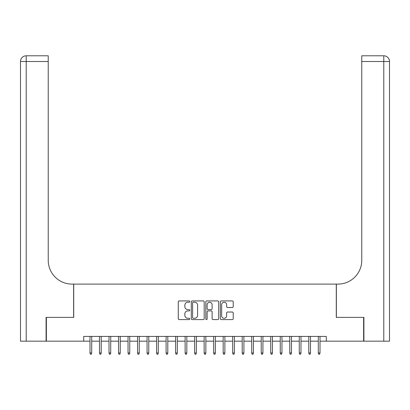 <?xml version="1.0" encoding="UTF-8"?>
<svg xmlns="http://www.w3.org/2000/svg" width="410" height="410" viewBox="0 0 410 410"><rect width="100%" height="100%" fill="white"/><g stroke="black" fill="none" stroke-linecap="round" stroke-linejoin="round"><path stroke-width="0.61" d="M189.779 301.575A0.656 0.656 0 0 0 189.128 300.919L179.206 300.919A0.933 0.933 0 0 0 178.273 301.857L178.273 318.662A0.933 0.933 0 0 0 179.206 319.595L189.128 319.595A0.656 0.656 0 0 0 189.779 318.944A0.656 0.656 0 0 0 189.128 318.288L187.841 318.288A2.988 2.988 0 0 1 184.854 315.3L184.854 313.901A2.988 2.988 0 0 1 187.841 310.913L189.128 310.913A0.656 0.656 0 0 0 189.779 310.257A0.656 0.656 0 0 0 189.128 309.606L187.841 309.606A2.988 2.988 0 0 1 184.854 306.618L184.854 305.214A2.988 2.988 0 0 1 187.841 302.226L189.128 302.226A0.656 0.656 0 0 0 189.779 301.575M232.291 307.505A0.933 0.933 0 0 0 233.223 306.572L233.223 301.857A0.933 0.933 0 0 0 232.291 300.919L221.272 300.919A0.933 0.933 0 0 0 220.339 301.857L220.339 318.662A0.933 0.933 0 0 0 221.272 319.595L232.291 319.595A0.933 0.933 0 0 0 233.223 318.662L233.223 312.968A0.933 0.933 0 0 0 232.291 312.03L227.576 312.03A0.933 0.933 0 0 0 226.638 312.968L226.638 315.792A2.496 2.496 0 0 1 224.142 318.288A2.496 2.496 0 0 1 221.646 315.792L221.646 304.727A2.496 2.496 0 0 1 224.142 302.226A2.496 2.496 0 0 1 226.638 304.727L226.638 306.572A0.933 0.933 0 0 0 227.576 307.505L232.291 307.505M83.712 341.176L46.376 341.176L46.376 317.391L73.723 317.391L73.723 284.099L336.277 284.099L336.277 317.391L363.624 317.391L363.624 341.176L326.288 341.176L326.288 336.42L83.712 336.42L83.712 341.176L89.99 341.176M204.185 301.857A0.933 0.933 0 0 0 203.247 300.919L192.234 300.919A0.933 0.933 0 0 0 191.296 301.857L191.296 318.662A0.933 0.933 0 0 0 192.234 319.595L203.247 319.595A0.933 0.933 0 0 0 204.185 318.662L204.185 301.857M206.753 300.919L217.766 300.919A0.933 0.933 0 0 1 218.704 301.857L218.704 318.662A0.933 0.933 0 0 1 217.766 319.595L213.051 319.595A0.933 0.933 0 0 1 212.119 318.662L212.119 311.846A0.933 0.933 0 0 0 211.186 310.913L208.06 310.913A0.933 0.933 0 0 0 207.122 311.846L207.122 318.944A0.656 0.656 0 0 1 206.471 319.595A0.656 0.656 0 0 1 205.815 318.944L205.815 301.857A0.933 0.933 0 0 1 206.753 300.919M91.702 341.176L99.502 341.176M101.214 341.176L109.014 341.176M110.731 341.176L118.531 341.176M120.243 341.176L128.043 341.176M129.755 341.176L137.555 341.176M139.267 341.176L147.067 341.176M148.779 341.176L156.579 341.176M158.291 341.176L166.091 341.176M167.803 341.176L175.608 341.176M177.32 341.176L185.12 341.176M186.832 341.176L194.632 341.176M196.344 341.176L204.144 341.176M205.856 341.176L213.656 341.176M215.368 341.176L223.168 341.176M224.88 341.176L232.68 341.176M234.392 341.176L242.197 341.176M243.909 341.176L251.709 341.176M253.421 341.176L261.221 341.176M262.933 341.176L270.733 341.176M272.445 341.176L280.245 341.176M281.957 341.176L289.757 341.176M291.469 341.176L299.269 341.176M300.986 341.176L308.786 341.176M310.498 341.176L318.298 341.176M320.01 341.176L326.288 341.176M193.259 302.226A0.656 0.656 0 0 0 192.603 302.882L192.603 317.637A0.656 0.656 0 0 0 193.259 318.288L194.612 318.288A2.988 2.988 0 0 0 197.599 315.3L197.599 305.214A2.988 2.988 0 0 0 194.612 302.226L193.259 302.226M212.119 304.773A2.496 2.496 0 0 0 209.623 302.278A2.496 2.496 0 0 0 207.122 304.773L207.122 308.674A0.933 0.933 0 0 0 208.06 309.606L211.186 309.606A0.933 0.933 0 0 0 212.119 308.674L212.119 304.773M89.99 352.969L90.369 354.209L91.322 354.209L91.702 352.969L89.99 352.969L89.99 336.42M91.702 352.969L91.702 336.42M46.089 317.391L73.631 317.391L73.631 284.099L72.011 284.099A23.78 23.78 0 0 1 48.231 260.319L48.231 61.5L26.209 61.5L26.209 341.176L46.089 341.176L46.089 317.391M26.209 341.176L20.5 341.176L20.5 61.5A5.709 5.709 0 0 1 26.209 55.791L48.231 55.791L48.231 61.5M48.231 55.791L26.209 55.791A5.709 5.709 0 0 0 20.5 61.5L26.209 61.5L26.209 55.791M72.011 284.099A23.78 23.78 0 0 1 48.231 260.319M383.791 341.176L383.791 55.791A5.709 5.709 0 0 1 389.5 61.5A5.709 5.709 0 0 0 383.791 55.791A5.709 5.709 0 0 1 389.5 61.5L389.5 341.176L363.911 341.176L363.911 317.391L336.369 317.391L336.369 284.099L337.989 284.099A23.78 23.78 0 0 0 361.769 260.319L361.769 55.791L383.791 55.791L361.769 55.791M337.989 284.099A23.78 23.78 0 0 0 361.769 260.319M99.502 352.969L99.886 354.209L100.834 354.209L101.214 352.969L99.502 352.969L99.502 336.42M101.214 352.969L101.214 336.42M109.014 352.969L109.398 354.209L110.346 354.209L110.731 352.969L109.014 352.969L109.014 336.42M110.731 352.969L110.731 336.42M118.531 352.969L118.91 354.209L119.858 354.209L120.243 352.969L118.531 352.969L118.531 336.42M120.243 352.969L120.243 336.42M128.043 352.969L128.422 354.209L129.375 354.209L129.755 352.969L128.043 352.969L128.043 336.42M129.755 352.969L129.755 336.42M137.555 352.969L137.934 354.209L138.887 354.209L139.267 352.969L137.555 352.969L137.555 336.42M139.267 352.969L139.267 336.42M147.067 352.969L147.446 354.209L148.399 354.209L148.779 352.969L147.067 352.969L147.067 336.42M148.779 352.969L148.779 336.42M156.579 352.969L156.958 354.209L157.911 354.209L158.291 352.969L156.579 352.969L156.579 336.42M158.291 352.969L158.291 336.42M166.091 352.969L166.475 354.209L167.423 354.209L167.803 352.969L166.091 352.969L166.091 336.42M167.803 352.969L167.803 336.42M175.608 352.969L175.987 354.209L176.935 354.209L177.32 352.969L175.608 352.969L175.608 336.42M177.32 352.969L177.32 336.42M185.12 352.969L185.499 354.209L186.453 354.209L186.832 352.969L185.12 352.969L185.12 336.42M186.832 352.969L186.832 336.42M194.632 352.969L195.011 354.209L195.965 354.209L196.344 352.969L194.632 352.969L194.632 336.42M196.344 352.969L196.344 336.42M204.144 352.969L204.523 354.209L205.477 354.209L205.856 352.969L204.144 352.969L204.144 336.42M205.856 352.969L205.856 336.42M213.656 352.969L214.035 354.209L214.989 354.209L215.368 352.969L213.656 352.969L213.656 336.42M215.368 352.969L215.368 336.42M223.168 352.969L223.547 354.209L224.501 354.209L224.88 352.969L223.168 352.969L223.168 336.42M224.88 352.969L224.88 336.42M232.68 352.969L233.064 354.209L234.013 354.209L234.392 352.969L232.68 352.969L232.68 336.42M234.392 352.969L234.392 336.42M242.197 352.969L242.576 354.209L243.525 354.209L243.909 352.969L242.197 352.969L242.197 336.42M243.909 352.969L243.909 336.42M251.709 352.969L252.088 354.209L253.042 354.209L253.421 352.969L251.709 352.969L251.709 336.42M253.421 352.969L253.421 336.42M261.221 352.969L261.6 354.209L262.554 354.209L262.933 352.969L261.221 352.969L261.221 336.42M262.933 352.969L262.933 336.42M270.733 352.969L271.112 354.209L272.066 354.209L272.445 352.969L270.733 352.969L270.733 336.42M272.445 352.969L272.445 336.42M280.245 352.969L280.624 354.209L281.578 354.209L281.957 352.969L280.245 352.969L280.245 336.42M281.957 352.969L281.957 336.42M289.757 352.969L290.142 354.209L291.09 354.209L291.469 352.969L289.757 352.969L289.757 336.42M291.469 352.969L291.469 336.42M299.269 352.969L299.654 354.209L300.602 354.209L300.986 352.969L299.269 352.969L299.269 336.42M300.986 352.969L300.986 336.42M308.786 352.969L309.166 354.209L310.114 354.209L310.498 352.969L308.786 352.969L308.786 336.42M310.498 352.969L310.498 336.42M318.298 352.969L318.678 354.209L319.631 354.209L320.01 352.969L318.298 352.969L318.298 336.42M320.01 352.969L320.01 336.42M389.5 61.5L361.769 61.5"/></g></svg>
